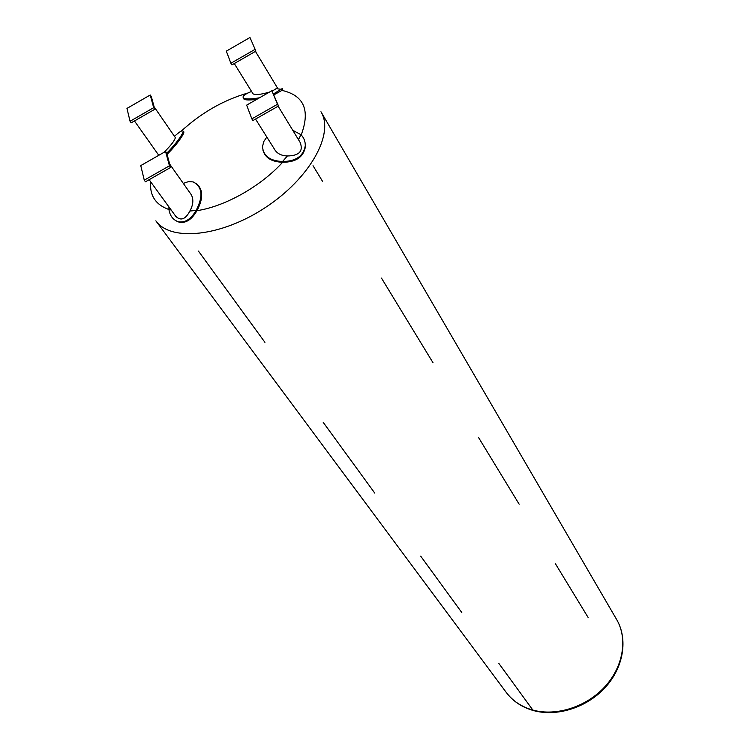 <?xml version="1.0" encoding="UTF-8"?>
<svg xmlns="http://www.w3.org/2000/svg" width="750" height="750" viewBox="0 0 750 750"><rect width="100%" height="100%" fill="white"/><g stroke="black" fill="none" stroke-linecap="round" stroke-linejoin="round"><path stroke-width="1.12" d="M322.584 181.406L313.022 165.703L322.584 181.406M264.928 342.347L198.45 251.109L264.928 342.347M381.478 278.109L433.059 362.822L381.478 278.109M323.231 422.372L374.775 493.116L323.231 422.372M478.612 437.625L519.141 504.178L478.612 437.625M420.675 556.106L461.803 612.562L420.675 556.106M555.431 563.766L588.103 617.428L555.431 563.766M498.872 663.441L532.463 709.538L498.872 663.441M282.591 89.222L281.962 90.394L273.919 94.856M305.119 142.95L305.428 146.588C303.591 157.031 295.997 162.253 282.647 162.253C271.631 161.916 265.031 157.8 262.847 149.897M195.806 183.112C203.25 189.009 203.625 198.188 196.922 210.675C191.944 219.412 186.103 223.284 179.428 222.3L176.428 220.997M273.525 93.9L282.403 88.472L282.656 89.494M251.569 91.453C246.263 93.534 243.412 95.391 243.009 97.022C243.488 99.328 248.981 99.591 259.472 97.809M256.819 99.319C248.053 100.519 243.534 100.088 243.272 98.016L243.187 97.716M255.45 51.384L277.416 87.9L272.137 91.134M269.522 92.062C261 94.556 255.506 95.147 253.05 93.844L234.291 63.553M254.897 49.453L230.887 63.263L231.919 64.912L255.9 51.122L249.975 37.5L255.9 51.122M230.887 63.263L226.322 51.131L249.975 37.5M166.734 153.197C175.95 144.178 185.222 131.128 182.681 130.809C181.547 130.566 178.959 132.272 174.928 135.938L174.478 136.359M182.953 131.072L183.441 131.512C186.047 131.831 176.363 145.359 167.053 154.35M154.106 106.791L175.341 137.616C174.759 140.475 171.009 145.369 164.081 152.278M154.781 109.275L151.322 96.581L150.234 94.997L153.675 107.672L154.781 109.275L131.184 122.841L130.059 121.266L126.956 108.412L150.234 94.997M153.675 107.672L130.059 121.266M168.909 206.888L168.928 209.419C169.913 215.897 173.128 220.041 178.584 221.831C185.269 222.834 191.128 219 196.163 210.328L196.2 210.262C203.391 196.294 202.378 186.844 193.162 181.903L188.466 181.631L183.291 183.384M169.716 164.138L191.222 194.634C193.753 199.35 193.294 204.834 189.844 211.097C185.494 219.356 180.816 221.119 175.819 216.394L149.138 179.691M144.272 180.159L145.453 181.781L170.616 167.456L166.697 153.066L165.553 151.444L169.462 165.816L144.272 180.159L140.756 165.6L165.553 151.444M169.462 165.816L170.616 167.456M266.831 137.044L263.7 141.647L262.5 146.794C263.419 156.066 270.113 160.969 282.581 161.503C295.875 161.391 303.441 156.141 305.278 145.753C305.363 141.356 303.909 137.672 300.928 134.672L292.772 130.294M278.128 106.209L300.141 142.416C303.488 151.219 299.231 155.738 287.381 155.972C281.775 155.775 277.697 153.872 275.138 150.272L255.544 119.081M278.512 105.994L271.884 90.713L277.472 104.278L251.841 118.875L252.909 120.581L278.512 105.994L277.472 104.278M251.841 118.875L246.656 105.122L271.884 90.713M506.231 692.391L506.297 692.475C512.728 701.006 521.587 706.875 532.847 710.072C556.266 716.55 586.462 706.922 604.931 686.672C623.447 666.45 627.872 638.55 616.659 619.547L616.388 619.078M320.953 111.741C334.584 133.566 310.116 178.153 265.622 207.366C221.306 236.831 170.634 241.894 155.85 220.838L506.297 692.475C512.925 701.25 521.962 707.278 533.409 710.55C557.044 717.122 587.016 707.531 605.344 687.356C623.709 667.2 628.134 639.056 616.659 619.547M181.303 131.091C201.487 112.669 223.716 99.966 248.016 92.981M281.962 90.394C304.022 95.409 310.434 110.259 301.2 134.944M282.647 162.253C260.822 186.356 225.028 206.484 196.922 210.675M168.938 209.531C155.644 204.797 149.55 195.544 150.656 181.772M281.737 89.372L276.75 88.725M189.844 211.097L196.163 210.328M168.928 209.419L171.178 210.019M298.472 139.659L300.928 134.672M282.581 161.503L287.381 155.972M387.75 226.453L331.528 129.9M387.816 226.556L437.278 311.503M481.2 386.925L437.344 311.616M481.266 387.037L520.416 454.266M555.637 514.753L520.481 454.378M555.703 514.866L587.447 569.381M616.322 618.966L587.512 569.494M321.019 111.844L322.35 114.141M134.456 120.956L158.784 155.306M178.584 221.831L179.428 222.3M305.278 145.753L305.428 146.588M322.416 114.244L331.462 129.787"/></g></svg>
